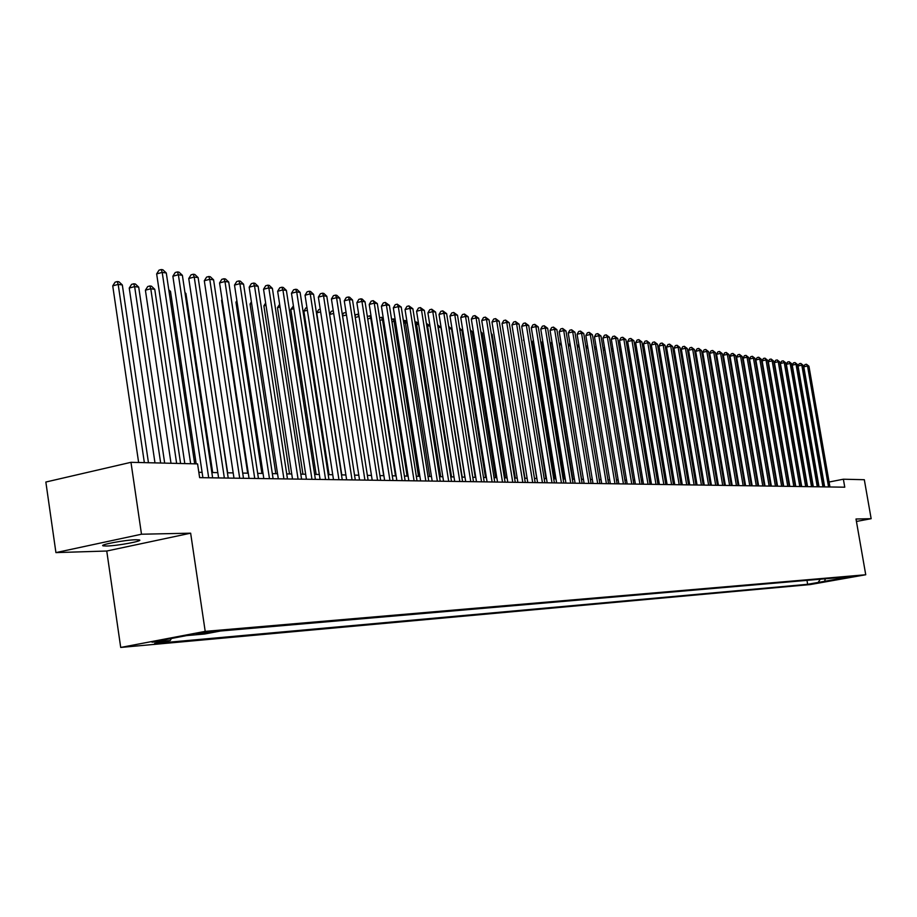 <?xml version="1.0" encoding="UTF-8"?>
<svg xmlns="http://www.w3.org/2000/svg" width="917" height="917" viewBox="0 0 917 917"><rect width="100%" height="100%" fill="white"/><g stroke="black" fill="none" stroke-linecap="round" stroke-linejoin="round"><path stroke-width="1.38" d="M136.003 539.746C125.262 539.872 98.073 544.962 103.289 545.867L106.67 546.016C117.536 545.844 144.244 540.847 139.246 539.907L136.003 539.746M857.67 575.784L847.686 577.515L857.67 575.784M120.712 647.448L810.284 584.553L865.74 574.753L205.202 631.377L120.712 647.448L106.75 551.025L190.644 533.178L141.493 534.221L55.926 552.607L106.75 551.025M55.926 552.607L45.85 482.033L130.971 462.317L141.493 534.221M130.971 462.317L197.579 463.899L199.631 477.654L844.763 487.191L843.376 479.213L829.094 482.021M196.192 634.266L215.449 631.183L196.123 633.785M839.949 577.515L841.107 578.375L851.755 576.495L220.561 630.999L204.56 634.025L186.61 635.596L152.004 642.175L170.218 640.547L154.572 643.516L807.648 584.301L818.159 582.444L820.279 579.212M841.107 578.375L818.159 582.444M856.432 521.452L871.15 518.69L864.318 479.717L843.376 479.213M871.15 518.69L856.008 519.011L865.74 574.753M190.644 533.178L205.202 631.377M770.761 482.732L770.165 482.72M764.446 482.617L763.804 482.606M758.05 482.502L757.373 482.491M751.573 482.388L750.84 482.376L731.273 367.706L731.812 366.72M745.005 482.262L744.226 482.25M738.345 482.147L737.532 482.124M731.594 482.021L730.734 482.01M724.762 481.895L723.845 481.883M717.828 481.769L716.865 481.746M710.801 481.643L709.792 481.62M703.671 481.505L702.617 481.494M696.439 481.379L695.327 481.356M689.114 481.242L687.945 481.219M681.675 481.104L680.46 481.081M674.133 480.966L672.86 480.944M666.487 480.829L665.157 480.806M658.727 480.691L657.34 480.657M650.852 480.542L649.396 480.519M642.863 480.393L641.35 480.37M634.759 480.244L633.177 480.221M626.529 480.095L624.878 480.072M618.173 479.946L616.453 479.912M609.69 479.797L607.902 479.763M601.071 479.637L599.225 479.602M592.336 479.476L590.399 479.442M583.453 479.316L581.447 479.282M574.432 479.144L572.346 479.11M565.262 478.983L563.107 478.938M555.954 478.812L553.708 478.766M546.498 478.64L544.171 478.594M536.892 478.456L534.473 478.422M527.115 478.284L524.616 478.238M517.188 478.101L514.586 478.055M507.101 477.917L504.396 477.872M496.831 477.734L494.034 477.677M486.4 477.539L483.5 477.482M475.785 477.344L472.782 477.287M464.988 477.149L461.881 477.092M454.007 476.943L450.786 476.886M442.831 476.748L439.495 476.68M431.46 476.531L428.01 476.473M419.883 476.324L416.318 476.255M408.111 476.106L404.408 476.038M396.11 475.889L392.281 475.82M383.902 475.671L379.936 475.591M371.465 475.442L367.362 475.361M358.788 475.212L354.547 475.132M345.881 474.972L341.491 474.891M332.733 474.731L328.194 474.651M319.334 474.49L314.634 474.398M305.67 474.238L300.799 474.146M291.732 473.986L286.712 473.894M277.53 473.722L272.326 473.63M263.053 473.459L257.666 473.355M248.266 473.183L242.707 473.08M206.944 298.346L233.182 472.908L227.427 472.805M217.81 472.633L211.85 472.519M202.095 472.347L198.829 472.289M171.41 638.484L170.218 640.547M806.971 580.358L807.648 584.301M824.291 581.894L825.438 578.765M190.656 463.738L162.206 272.395L166.286 272.979L194.691 463.83M184.81 463.601L156.658 273.908L162.206 272.395L161.254 269.552L162.882 269.781L166.286 272.979M156.658 273.908L159.031 270.148L161.254 269.552M148.462 462.741L122.328 284.946L118.178 284.396L112.734 285.875L138.627 462.5M112.734 285.875L115.106 282.161L117.284 281.565L118.178 284.396L144.347 462.638M117.284 281.565L118.946 281.783L122.328 284.946M208.698 477.791L178.379 274.745L182.38 275.318L212.641 477.849M202.898 477.7L172.866 276.235L178.379 274.745L177.417 271.925L179.01 272.154L182.38 275.318M172.866 276.235L175.216 272.521L177.417 271.925M224.356 478.021L194.232 277.037L198.141 277.61L228.218 478.078M218.601 477.929L188.753 278.516L194.232 277.037L193.246 274.24L194.817 274.47L198.141 277.61M188.753 278.516L191.057 274.836L193.246 274.24M239.704 478.25L209.752 279.295L213.592 279.845L243.486 478.296M233.984 478.158L204.308 280.751L209.752 279.295L208.767 276.521L210.302 276.751L213.592 279.845M204.308 280.751L206.589 277.106L208.767 276.521M254.731 478.468L224.974 281.496L228.723 282.046L258.445 478.525M249.057 478.387L219.564 282.94L224.974 281.496L223.966 278.757L225.479 278.974L228.723 282.046M219.564 282.94L221.811 279.33L223.966 278.757M164.682 463.119L138.708 287.136L134.639 286.597L129.24 288.064L154.973 462.89M129.24 288.064L131.578 284.373L133.744 283.789L134.639 286.597L160.658 463.028M133.744 283.789L135.361 284.006L138.708 287.136M180.592 463.498L154.755 289.291L150.778 288.752L145.402 290.196L170.998 463.268M145.402 290.196L147.717 286.551L149.861 285.966L150.778 288.752L176.637 463.406M149.861 285.966L151.454 286.184L154.755 289.291M196.169 463.864L170.493 291.388L168.992 291.193M168.785 289.783L170.493 291.388M212.675 472.542L185.91 293.451L185.074 293.337M184.947 292.546L185.91 293.451M269.472 478.685L239.887 283.662L243.567 284.19L273.106 478.743M263.821 478.605L234.511 285.084L239.887 283.662L238.879 280.934L240.346 281.152L243.567 284.19M234.511 285.084L236.735 281.508L238.879 280.934M227.645 472.805L200.812 295.446M283.915 478.903L254.502 285.783L258.113 286.299L287.48 478.949M278.31 478.812L249.172 287.193L254.502 285.783L253.493 283.089L254.937 283.296L258.113 286.299M249.172 287.193L251.361 283.651L253.493 283.089M298.071 479.11L268.841 287.858L272.383 288.374L301.567 479.155M292.512 479.029L263.546 289.256L268.841 287.858L267.821 285.187L269.243 285.393L272.383 288.374M263.546 289.256L265.701 285.749L267.821 285.187M222.155 300.134L221.593 300.283L247.67 473.172M221.593 300.283L222.063 299.515M311.963 479.316L282.906 289.898L286.379 290.402L315.391 479.362M306.427 479.236L277.645 291.274L282.906 289.898L281.874 287.25L283.273 287.457L286.379 290.402M277.645 291.274L279.777 287.8L281.874 287.25M237.056 301.888L235.956 302.186L261.895 473.436M235.956 302.186L236.873 300.696M325.581 479.511L296.707 291.904L300.111 292.397L328.951 479.568M320.09 479.431L291.468 293.268L296.707 291.904L295.664 289.279L297.028 289.474L300.111 292.397M291.468 293.268L293.578 289.818L295.664 289.279M251.671 303.63L250.054 304.043L275.834 473.688M250.054 304.043L251.407 301.865M338.946 479.717L310.244 293.864L313.58 294.346L342.247 479.763M333.49 479.625L305.04 295.217L310.244 293.864L309.201 291.262L310.542 291.457L313.58 294.346M305.04 295.217L307.126 291.801L309.201 291.262M265.999 305.327L263.89 305.877L289.52 473.94M263.89 305.877L265.643 303.023M352.059 479.9L323.529 295.79L326.807 296.271L355.292 479.958M346.637 479.82L318.359 297.119L323.529 295.79L322.475 293.211L323.793 293.406L326.807 296.271M318.359 297.119L320.411 293.738L322.475 293.211M280.052 307.012L277.473 307.676L302.954 474.192M277.473 307.676L279.639 304.284M364.92 480.095L336.562 297.681L339.783 298.151L368.107 480.141M359.544 480.015L331.427 298.999L336.562 297.681L335.507 295.125L336.803 295.308L339.783 298.151M331.427 298.999L333.456 295.652L335.507 295.125M293.841 308.651L290.804 309.442L316.136 474.433M290.804 309.442L293.429 305.957M377.552 480.279L349.366 299.538L352.518 299.997L380.681 480.325M372.199 480.199L344.265 300.845L349.366 299.538L348.3 297.005L349.572 297.188L352.518 299.997M344.265 300.845L346.271 297.521L348.3 297.005M307.367 310.278L303.894 311.172L329.077 474.662M303.894 311.172L305.888 307.871L306.954 307.596M389.954 480.462L361.928 301.361L365.035 301.808L393.015 480.508M384.636 480.382L356.862 302.656L361.928 301.361L360.862 298.839L362.112 299.022L365.035 301.808M356.862 302.656L358.845 299.355L360.862 298.839M320.641 311.872L316.743 312.869L341.789 474.891M316.743 312.869L318.726 309.602L320.228 309.212M402.127 480.646L374.262 303.149L377.323 303.596L405.142 480.691M396.843 480.565L369.23 304.433L374.262 303.149L373.196 300.65L377.323 303.596M369.23 304.433L371.19 301.166L373.196 300.65M329.581 314.176L331.324 311.299L333.261 310.806M333.673 313.442L329.627 314.474M414.083 480.817L386.389 304.914L389.381 305.338L417.04 480.863M408.833 480.749L381.392 306.175L386.389 304.914L385.312 302.427L389.381 305.338M381.392 306.175L383.317 302.942L385.312 302.427M342.419 315.093L343.703 312.972L346.087 312.525M346.466 314.99L342.557 315.975M346.328 314.061L345.663 312.468M425.832 481.001L398.299 306.633L401.233 307.057L428.732 481.035M420.616 480.921L393.324 307.883L398.299 306.633L397.221 304.18L401.233 307.057M393.324 307.883L395.238 304.685L397.221 304.18M359.04 316.594L383.696 475.659M355.028 316.01L355.865 314.611L358.673 314.233M357.813 314.118L358.834 316.56L355.246 317.465M437.363 481.161L409.991 308.33L412.879 308.754L440.217 481.207M432.182 481.093L405.05 309.568L409.991 308.33L408.913 305.9L412.879 308.754M405.05 309.568L406.942 306.393L408.913 305.9M371.396 318.245L370.777 318.165L395.502 475.877M367.396 316.915L367.809 316.216L371.053 315.998M369.757 315.735L370.777 318.165L367.717 318.933M448.7 481.333L421.488 310.003L424.33 310.416L451.496 481.379M443.553 481.253L416.582 311.23L421.488 310.003L420.41 307.585L424.33 310.416M416.582 311.23L418.45 308.078L420.41 307.585M383.535 319.861L382.515 319.724L407.102 476.095M379.546 317.809L381.483 317.316L383.26 318.05M381.483 317.316L382.515 319.724L379.947 320.365M459.83 481.494L432.778 311.642L435.575 312.044L462.592 481.54M454.717 481.425L427.907 312.846L432.778 311.642L431.701 309.235L435.575 312.044M427.907 312.846L429.752 309.728L431.701 309.235M395.468 321.454L394.058 321.271L418.496 476.301M391.57 319.242L394.161 319.036L395.25 320.067M393.026 318.875L394.058 321.271L391.972 321.787M470.776 481.666L443.885 313.247L446.636 313.648L473.493 481.7M465.698 481.585L439.037 314.451L443.885 313.247L442.796 310.863L446.636 313.648M439.037 314.451L440.859 311.344L442.796 310.863M407.182 323.025L405.394 322.784L429.695 476.508M403.388 320.652L405.486 320.572L407.022 322.039M404.363 320.411L405.394 322.784L403.789 323.185M481.54 481.815L454.798 314.829L457.503 315.219L484.199 481.861M476.485 481.746L449.983 316.021L454.798 314.829L453.72 312.468L457.503 315.219M449.983 316.021L451.794 312.949L453.72 312.468M418.691 324.561L416.547 324.274L440.71 476.702M414.988 322.05L416.616 322.073L418.599 323.976M415.504 321.924L416.547 324.274L415.39 324.561M492.12 481.975L465.538 316.388L468.186 316.778L494.733 482.01M487.099 481.906L460.747 317.569L465.538 316.388L464.449 314.05L468.186 316.778M460.747 317.569L462.535 314.52L464.449 314.05M430.016 326.074L427.517 325.741L451.542 476.897M426.394 323.426L429.981 325.867M426.474 323.403L427.517 325.741L426.795 325.913M502.516 482.124L476.083 317.924L478.697 318.302L505.095 482.17M497.53 482.055L471.327 319.082L476.083 317.924L474.995 315.597L478.697 318.302M471.327 319.082L473.092 316.056L474.995 315.597M464.827 477.149L440.962 327.541L438.292 327.186L462.191 477.092M437.627 324.916L440.962 327.541M437.822 326.131L438.005 327.254M512.752 482.285L486.468 319.425L489.036 319.792L515.274 482.319M507.789 482.204L481.746 320.583L486.468 319.425L485.38 317.122L489.036 319.792M481.746 320.583L483.488 317.58L485.38 317.122M475.258 477.333L451.531 328.951L449.021 328.618M448.677 326.418L451.531 328.951M522.805 482.434L496.682 320.904L499.203 321.271L525.292 482.468M517.876 482.353L491.982 322.05L496.682 320.904L495.581 318.612L499.203 321.271M491.982 322.05L493.701 319.07L495.581 318.612M485.517 477.528L461.927 330.338L459.875 330.063M459.566 328.08L461.927 330.338M532.697 482.571L506.723 322.36L509.21 322.727L535.15 482.617M527.802 482.502L502.058 323.495L506.723 322.36L505.622 320.09L509.21 322.727M502.058 323.495L503.754 320.549L505.622 320.09M495.616 477.711L472.152 331.713L470.559 331.495M470.306 329.937L472.152 331.713M542.44 482.72L516.603 323.793L519.056 324.148L544.847 482.755M537.568 482.651L511.961 324.916L516.603 323.793L515.503 321.535L519.056 324.148M511.961 324.916L513.658 321.993L515.503 321.535M505.542 477.895L482.216 333.054L481.047 332.894M480.875 331.771L482.216 333.054M552.011 482.858L526.335 325.203L528.731 325.558L554.384 482.892M547.174 482.789L521.716 326.314L526.335 325.203L525.235 322.967L528.731 325.558M521.716 326.314L523.389 323.414L525.235 322.967M515.32 478.066L492.12 334.373L491.374 334.281M491.26 333.559L492.12 334.373M561.433 482.995L535.895 326.59L538.268 326.933L563.772 483.03M556.63 482.927L531.31 327.701L535.895 326.59L534.806 324.366L538.268 326.933M531.31 327.701L532.972 324.813L534.806 324.366M524.937 478.238L501.53 335.633M570.718 483.133L545.317 327.965L547.655 328.297L573.01 483.167M565.938 483.064L540.755 329.054L545.317 327.965L544.217 325.753L547.655 328.297M540.755 329.054L542.394 326.188L544.217 325.753M579.842 483.27L554.59 329.306L556.883 329.639L582.1 483.305M575.097 483.202L550.062 330.384L554.59 329.306L553.49 327.117L556.883 329.639M550.062 330.384L551.679 327.552L553.49 327.117M514.242 338.946L536.732 478.456M588.829 483.408L563.726 330.636L565.984 330.957L591.064 483.442M584.106 483.339L559.21 331.702L563.726 330.636L562.625 328.458L565.984 330.957M559.21 331.702L560.814 328.882L562.625 328.458M523.951 340.092L545.97 478.628M523.458 340.218L523.859 339.508M597.678 483.534L572.712 331.931L574.936 332.252L599.878 483.568M592.99 483.465L568.231 332.997L572.712 331.931L571.612 329.776L574.936 332.252M568.231 332.997L569.824 330.2L571.612 329.776M533.522 341.239L532.674 341.433L555.072 478.789M532.674 341.433L533.362 340.253M606.401 483.66L581.561 333.215L583.751 333.536L608.556 483.695M601.724 483.591L577.102 334.269L581.561 333.215L580.461 331.071L583.751 333.536M577.102 334.269L578.684 331.495L580.461 331.071M542.933 342.362L541.764 342.637L564.035 478.961M541.764 342.637L542.704 340.975M614.975 483.798L590.284 334.487L592.439 334.797L617.107 483.821M610.332 483.729L585.848 335.53L590.284 334.487L589.184 332.355L592.439 334.797M585.848 335.53L587.407 332.768L589.184 332.355M552.206 343.474L550.704 343.818L572.861 479.121M550.704 343.818L551.908 341.709M623.434 483.912L598.87 335.725L600.99 336.035L625.52 483.947M618.815 483.844L594.468 336.768L598.87 335.725L597.769 333.616L600.99 336.035M594.468 336.768L596.004 334.029L597.769 333.616M561.33 344.563L559.519 344.987L581.561 479.282M559.519 344.987L560.975 342.431M631.756 484.038L607.329 336.952L609.415 337.261L633.819 484.073M627.171 483.97L602.95 337.983L607.329 336.952L606.229 334.854L609.415 337.261M602.95 337.983L604.475 335.267L606.229 334.854M568.414 345.755L569.938 343.382M570.305 345.64L568.471 346.076M639.951 484.165L615.662 338.167L617.726 338.465L641.98 484.187M635.389 484.096L611.307 339.187L615.662 338.167L614.562 336.08L617.726 338.465M611.307 339.187L612.82 336.482L614.562 336.08M577.263 346.374L578.787 344.471M579.154 346.706L577.389 347.119M648.032 484.279L623.869 339.359L625.91 339.645L650.038 484.314M643.505 484.21L619.537 340.367L623.869 339.359L622.769 337.284L625.91 339.645M619.537 340.367L621.038 337.685L622.769 337.284M585.974 346.981L587.499 345.526M587.866 347.761L586.169 348.151M655.999 484.394L631.962 340.528L633.968 340.815L657.97 484.428M651.483 484.336L627.664 341.525L631.962 340.528L630.862 338.465L633.968 340.815M627.664 341.525L629.142 338.866L630.862 338.465M594.56 347.6L596.084 346.58M596.451 348.792L594.824 349.171M663.839 484.52L639.94 341.686L641.911 341.972L665.788 484.543M659.357 484.451L635.653 342.683L639.94 341.686L638.84 339.645L641.911 341.972M635.653 342.683L637.132 340.035L638.84 339.645M603.008 348.208L604.544 347.623M604.911 349.813L603.34 350.179M671.576 484.635L647.792 342.82L649.74 343.107L673.491 484.657M667.117 484.566L643.539 343.806L647.792 342.82L646.703 340.792L649.74 343.107M643.539 343.806L644.995 341.193L646.703 340.792M611.375 348.987L612.877 348.643M613.244 350.821L611.731 351.177M679.188 484.738L655.54 343.944L657.466 344.23L681.079 484.772M674.763 484.68L651.311 344.93L655.54 343.944L654.451 341.926L657.466 344.23M651.311 344.93L652.755 342.328L654.451 341.926M619.64 349.985L621.107 349.744M621.451 351.819L620.007 352.162M621.222 350.454L620.832 349.709M686.707 484.852L663.186 345.056L665.077 345.331L688.564 484.875M682.294 484.784L658.968 346.03L663.186 345.056L662.085 343.05L665.077 345.331M658.968 346.03L660.4 343.439L662.085 343.05M627.79 350.97L629.211 350.844M629.543 352.804L628.156 353.125M629.452 352.277L628.649 350.775M694.112 484.967L670.717 346.145L672.574 346.42L695.946 484.99M689.722 484.898L666.521 347.107L670.717 346.145L669.616 344.162L672.574 346.42M666.521 347.107L667.943 344.54L669.616 344.162M637.521 353.813L658.635 480.691M635.825 351.945L637.212 352.002M636.364 351.819L637.43 353.802L636.18 354.088M701.413 485.07L678.133 347.222L679.978 347.497L703.224 485.093M697.058 485.001L673.972 348.185L678.133 347.222L677.044 345.25L679.978 347.497M673.972 348.185L675.382 345.629L677.044 345.25M645.396 354.868L666.132 480.829M643.745 352.896L645.132 353.343M643.975 352.85L645.029 354.81L644.101 355.028M708.612 485.173L685.457 348.288L687.28 348.552L710.4 485.208M704.279 485.116L681.32 349.239L685.457 348.288L684.369 346.328L687.28 348.552M681.32 349.239L682.718 346.706L684.369 346.328M653.156 355.899L652.537 355.819L673.525 480.955M651.551 353.87L652.95 354.661M651.574 354.042L652.537 355.819L651.895 355.968M715.707 485.276L692.679 349.331L694.467 349.595L717.472 485.311M711.397 485.219L688.564 350.271L692.679 349.331L691.59 347.383L694.467 349.595M688.564 350.271L689.951 347.761L691.59 347.383M660.802 356.919L659.931 356.805L680.815 481.093M659.254 354.913L660.641 355.956M659.415 355.853L659.587 356.885M722.711 485.38L699.809 350.363L701.574 350.626L724.453 485.414M718.424 485.322L695.705 351.303L699.809 350.363L698.72 348.426L701.574 350.626M695.705 351.303L697.08 348.804L698.72 348.426M668.344 357.928L667.232 357.779L688.014 481.219M666.865 355.945L668.229 357.24M729.623 485.483L706.835 351.383L708.566 351.635L731.33 485.517M725.358 485.425L702.754 352.311L706.835 351.383L705.746 349.457L708.566 351.635M702.754 352.311L704.118 349.835L705.746 349.457M675.783 358.925L674.66 358.776M674.396 357.217L675.714 358.501M736.431 485.586L713.758 352.392L715.478 352.644L738.128 485.609M732.19 485.529L709.712 353.309L713.758 352.392L712.681 350.477L715.478 352.644M709.712 353.309L711.053 350.844L712.681 350.477M683.119 359.911L682.053 359.762M681.835 358.513L683.096 359.728M743.16 485.689L720.602 353.389L722.298 353.63L744.822 485.712M738.942 485.62L716.567 354.294L720.602 353.389L719.513 351.486L722.298 353.63M716.567 354.294L717.908 351.841L719.513 351.486M710.721 481.643L690.283 360.862L689.332 360.736M689.171 359.785L690.283 360.862M749.785 485.781L727.341 354.363L729.015 354.604L751.436 485.815M745.59 485.723L723.341 355.269L727.341 354.363L726.264 352.472L729.015 354.604M723.341 355.269L724.659 352.839L726.264 352.472M717.518 481.757L697.172 361.791L696.519 361.699M696.416 361.046L697.172 361.791M756.33 485.884L734.001 355.326L735.652 355.567L757.958 485.907M752.158 485.815L730.012 356.22L734.001 355.326L732.924 353.446L735.652 355.567M730.012 356.22L731.33 353.813L732.924 353.446M724.212 481.883L703.614 362.651M762.784 485.976L740.569 356.277L742.197 356.518L764.388 485.999M758.634 485.918L736.603 357.172L740.569 356.277L739.492 354.409L742.197 356.518M736.603 357.172L737.91 354.764L739.492 354.409M730.826 482.01L710.606 363.579M769.157 486.067L747.057 357.217L748.662 357.458L770.738 486.09M765.03 486.01L743.114 358.111L747.057 357.217L745.979 355.36L748.662 357.458M743.114 358.111L744.409 355.716L745.979 355.36M775.45 486.17L753.453 358.146L755.046 358.375L777.008 486.193M771.346 486.102L749.533 359.028L753.453 358.146L752.387 356.3L755.046 358.375M749.533 359.028L750.817 356.656L752.387 356.3M718.561 365.963L738.139 482.136M781.651 486.262L759.78 359.063L761.339 359.292L783.198 486.285M777.57 486.193L755.872 359.934L759.78 359.063L758.703 357.229L761.339 359.292M755.872 359.934L757.144 357.584L758.703 357.229M725.301 366.766L744.535 482.262M724.854 366.857L725.209 366.215M787.783 486.342L766.016 359.968L767.563 360.198L789.308 486.365M783.714 486.285L762.13 360.839L766.016 359.968L764.938 358.146L767.563 360.198M762.13 360.839L763.391 358.49L764.938 358.146M731.949 367.557L731.273 367.706M793.835 486.434L772.171 360.862L773.696 361.08L795.337 486.457M789.789 486.377L768.308 361.722L772.171 360.862L771.105 359.051L773.696 361.08M768.308 361.722L769.558 359.395L771.105 359.051M738.517 368.347L737.864 368.496M737.807 368.175L738.323 367.224M799.807 486.526L778.246 361.745L779.759 361.963L801.286 486.549M795.784 486.468L774.407 362.593L778.246 361.745L777.18 359.945L779.759 361.963M774.407 362.593L775.644 360.289L777.18 359.945M745.005 369.127L744.386 369.264M744.272 368.611L744.764 367.717M805.699 486.618L784.253 362.616L785.743 362.834L807.166 486.629M801.699 486.549L780.424 363.464L784.253 362.616L783.187 360.828L785.743 362.834M780.424 363.464L781.662 361.16L783.187 360.828M751.401 369.895L750.817 370.021M750.656 369.058L751.115 368.21M811.522 486.698L790.179 363.476L791.646 363.694L812.966 486.721M807.545 486.64L786.373 364.313L790.179 363.476L789.113 361.699L791.646 363.694M786.373 364.313L787.6 362.032L789.113 361.699M757.362 368.726L756.949 369.494M817.276 486.778L796.036 364.324L797.492 364.542L818.698 486.801M813.31 486.721L792.254 365.161L796.036 364.324L794.97 362.559L797.492 364.542M792.254 365.161L793.457 362.891L794.97 362.559M822.95 486.87L801.813 365.161L803.258 365.367L824.36 486.893M819.019 486.812L798.054 365.998L801.813 365.161L800.759 363.407L803.258 365.367M798.054 365.998L799.257 363.74L800.759 363.407M828.567 486.95L807.533 365.998L808.943 366.204L829.954 486.973M824.647 486.893L803.785 366.811L807.533 365.998L806.467 364.244L808.943 366.204M803.785 366.811L804.977 364.576L806.467 364.244M199.665 633.097L199.791 633.956M103.197 545.179L103.289 545.867"/></g></svg>

